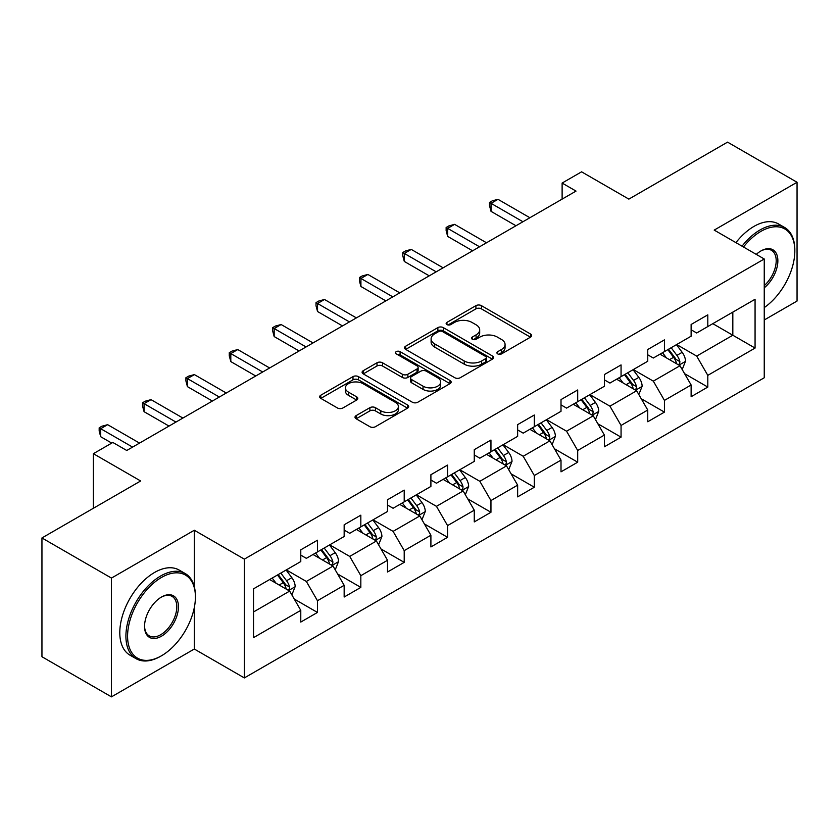 <?xml version="1.0" encoding="UTF-8"?>
<svg xmlns="http://www.w3.org/2000/svg" width="839" height="839" viewBox="0 0 839 839"><rect width="100%" height="100%" fill="white"/><g stroke="black" fill="none" stroke-linecap="round" stroke-linejoin="round"><path stroke-width="1.26" d="M497.705 353.901A2.706 1.563 0 0 0 501.523 353.901L530.521 337.152A3.859 2.223 0 0 0 531.643 335.579A3.859 2.223 0 0 0 530.521 334.006L481.397 305.648A3.859 2.223 0 0 0 475.933 305.648L446.946 322.386A2.706 1.563 0 0 0 446.149 323.487A2.706 1.563 0 0 0 446.946 324.588A2.706 1.563 0 0 0 450.763 324.588L454.518 322.428A12.354 7.131 0 0 1 471.979 322.428L476.07 324.787A12.354 7.131 0 0 1 479.688 329.832A12.354 7.131 0 0 1 476.07 334.876L472.326 337.037A2.706 1.563 0 0 0 471.528 338.138A2.706 1.563 0 0 0 472.326 339.239A2.706 1.563 0 0 0 476.143 339.239L479.898 337.079A12.354 7.131 0 0 1 497.359 337.079L501.449 339.438A12.354 7.131 0 0 1 505.068 344.483A12.354 7.131 0 0 1 501.449 349.527L497.705 351.688A2.706 1.563 0 0 0 496.908 352.789A2.706 1.563 0 0 0 497.705 353.901L497.705 351.688M356.135 415.62A3.859 2.223 0 0 0 355.012 417.193A3.859 2.223 0 0 0 356.135 418.766L369.915 426.726A3.859 2.223 0 0 0 375.379 426.726L407.576 408.132A3.859 2.223 0 0 0 408.708 406.558A3.859 2.223 0 0 0 407.576 404.985L358.452 376.627A3.859 2.223 0 0 0 352.999 376.627L320.802 395.211A3.859 2.223 0 0 0 319.669 396.795A3.859 2.223 0 0 0 320.802 398.368L337.446 407.974A3.859 2.223 0 0 0 342.899 407.974L356.68 400.025A3.859 2.223 0 0 0 357.813 398.441A3.859 2.223 0 0 0 356.68 396.868L348.426 392.107A10.32 5.957 0 0 1 345.406 387.891A10.32 5.957 0 0 1 351.782 382.385A10.32 5.957 0 0 1 363.025 383.675L395.368 402.342A10.32 5.957 0 0 1 398.389 406.558A10.32 5.957 0 0 1 392.012 412.064A10.32 5.957 0 0 1 380.77 410.774L375.379 407.66A3.859 2.223 0 0 0 369.915 407.66L356.135 415.62L356.135 418.766M764.245 319.984L797.05 301.044L797.05 182.262L727.549 142.137L628.851 199.116L581.584 171.827L562.12 183.059L576.026 191.093L126.741 450.48L112.846 442.457L93.381 453.689L93.381 508.266M194.302 586.639L194.302 530.248L111.451 578.081L41.95 537.956L140.648 480.978L93.381 453.689M194.302 530.248L244.348 559.141L764.245 258.989L764.245 377.77L244.348 677.922L244.348 559.141M797.05 182.262L714.199 230.096L764.245 258.989M454.79 377.728A3.859 2.223 0 0 0 460.244 377.728L492.451 359.134A3.859 2.223 0 0 0 493.584 357.561A3.859 2.223 0 0 0 492.451 355.988L443.328 327.619A3.859 2.223 0 0 0 437.874 327.619L405.667 346.213A3.859 2.223 0 0 0 404.534 347.786A3.859 2.223 0 0 0 405.667 349.37L454.79 377.728M397.329 354.478A2.706 1.563 0 0 1 400.077 354.866L400.077 351.646L450.008 380.487A3.859 2.223 0 0 1 451.141 382.06A3.859 2.223 0 0 1 450.008 383.633L417.812 402.227A3.859 2.223 0 0 1 412.358 402.227L363.235 373.869L363.235 370.712A3.859 2.223 0 0 0 362.102 372.285A3.859 2.223 0 0 0 363.235 373.869M363.235 370.712L377.015 362.763A3.859 2.223 0 0 1 382.469 362.763L402.395 374.257A3.859 2.223 0 0 0 407.848 374.257L416.993 368.982A3.859 2.223 0 0 0 418.126 367.409A3.859 2.223 0 0 0 416.993 365.835L396.249 353.859A2.706 1.563 0 0 1 395.463 352.758A2.706 1.563 0 0 1 397.13 351.31A2.706 1.563 0 0 1 400.077 351.646M111.451 578.081L111.451 696.863L41.95 656.738L41.95 537.956M294.248 599.036L317.467 612.439L317.467 600.724L344.158 585.307L344.158 597.032L360.833 587.394L360.833 575.68L387.524 560.274L387.524 571.988L404.209 562.361L404.209 550.636L430.9 535.23L430.9 546.944L447.575 537.317L447.575 525.602L474.266 510.185L474.266 521.91L490.951 512.272L490.951 500.558L517.642 485.152L517.642 496.866L534.317 487.239L534.317 475.524L561.008 460.108L561.008 471.833L577.693 462.195L577.693 450.48L604.384 435.074L604.384 446.788L621.059 437.161L621.059 425.436L647.75 410.03L647.75 421.744L664.436 412.117L664.436 400.402L691.126 384.986L691.126 396.711L707.801 387.073L707.801 375.358L755.069 348.07L755.069 299.271L732.825 312.118L732.825 335.233L755.069 348.07M317.467 612.439L300.782 622.066L300.782 610.352L253.525 637.64L253.525 588.842L300.782 561.553L300.782 549.839L317.467 540.201L317.467 551.926L344.158 536.509L344.158 524.794L360.833 515.167L360.833 526.882L387.524 511.475L387.524 499.761L404.209 490.123L404.209 501.848L430.9 486.431L430.9 474.717L447.575 465.089L447.575 476.804L474.266 461.398L474.266 449.673L490.951 440.045L490.951 451.76L517.642 436.353L517.642 424.639L534.317 415.001L534.317 426.726L561.008 411.309L561.008 399.595L577.693 389.967L577.693 401.682L604.384 386.276L604.384 374.561L621.059 364.923L621.059 376.638L647.75 361.231L647.75 349.517L664.436 339.889L664.436 351.604L691.126 336.198L691.126 324.473L707.801 314.845L707.801 326.56L755.069 299.271M313.02 554.495L333.041 566.052L306.35 581.458L286.33 569.901M300.782 555.135L306.35 558.344L317.467 551.926M306.35 581.458L317.467 600.724M333.041 566.052L344.158 585.307M356.386 529.451L376.407 541.008L349.716 556.414L329.696 544.857M344.158 530.091L349.716 533.3L360.833 526.882M349.716 556.414L360.833 575.68M376.407 541.008L387.524 560.274M399.763 504.407L419.783 515.964L393.092 531.381L373.072 519.823M387.524 505.057L393.092 508.266L404.209 501.848M393.092 531.381L404.209 550.636M419.783 515.964L430.9 535.23M443.128 479.373L463.149 490.93L436.458 506.337L416.438 494.779M430.9 480.013L436.458 483.222L447.575 476.804M436.458 506.337L447.575 525.602M463.149 490.93L474.266 510.185M486.505 454.329L506.515 465.886L479.835 481.303L459.814 469.746M474.266 454.969L479.835 458.188L490.951 451.76M479.835 481.303L490.951 500.558M506.515 465.886L517.642 485.152M529.87 429.295L549.891 440.853L523.2 456.259L503.18 444.701M517.642 429.935L523.2 433.144L534.317 426.726M523.2 456.259L534.317 475.524M549.891 440.853L561.008 460.108M573.247 404.251L593.257 415.808L566.577 431.215L546.556 419.657M561.008 404.891L566.577 408.1L577.693 401.682M566.577 431.215L577.693 450.48M593.257 415.808L604.384 435.074M616.613 379.207L636.633 390.764L609.943 406.181L589.922 394.624M604.384 379.857L609.943 383.066L621.059 376.638M609.943 406.181L621.059 425.436M636.633 390.764L647.75 410.03M659.989 354.173L679.999 365.731L653.319 381.137L633.298 369.579M647.75 354.813L653.319 358.022L664.436 351.604M653.319 381.137L664.436 400.402M679.999 365.731L691.126 384.986M712.814 323.676L732.825 335.233L696.685 356.093L676.664 344.535M691.126 329.769L696.685 332.989L707.801 326.56M696.685 356.093L707.801 375.358M111.451 696.863L194.302 649.029L244.348 677.922M562.12 183.059L562.12 199.116M253.525 611.956L289.665 591.086L269.644 579.529M289.665 591.086L300.782 610.352M684.593 373.67L707.801 387.073M641.216 398.714L664.436 412.117M597.85 423.758L621.059 437.161M554.474 448.792L577.693 462.195M511.108 473.836L534.317 487.239M467.732 498.869L490.951 512.272M424.366 523.914L447.575 537.317M380.99 548.958L404.209 562.361M337.624 573.991L360.833 587.394M194.302 649.029L194.302 607.614M498.786 354.278L501.449 352.737A12.354 7.131 0 0 0 505.068 347.692L505.068 344.483M479.688 329.832L479.688 333.041A12.354 7.131 0 0 1 476.07 338.086L473.406 339.627M530.468 337.184L481.397 308.857A3.859 2.223 0 0 0 475.933 308.857L448.026 324.976M492.399 359.165L443.328 330.839A3.859 2.223 0 0 0 437.874 330.839L405.719 349.391M485.624 358.662A2.706 1.563 0 0 0 486.421 357.561A2.706 1.563 0 0 0 485.624 356.46L442.51 331.562A2.706 1.563 0 0 0 438.692 331.562L434.728 333.849A12.354 7.131 0 0 0 431.11 338.893A12.354 7.131 0 0 0 434.728 343.927L464.208 360.948A12.354 7.131 0 0 0 481.67 360.948L485.624 358.662L485.624 361.871A2.706 1.563 0 0 0 486.421 360.77L486.421 357.561M431.11 338.893L431.11 342.102A12.354 7.131 0 0 0 434.728 347.136L434.728 343.927M485.624 361.871L481.67 364.157A12.354 7.131 0 0 1 464.208 364.157L434.728 347.136M363.287 373.9L377.015 365.972L377.015 362.763M418.126 367.409L418.126 370.618A3.859 2.223 0 0 1 416.993 372.191L407.848 377.466A3.859 2.223 0 0 1 402.395 377.466L382.469 365.972A3.859 2.223 0 0 0 377.015 365.972M400.077 354.866L449.966 383.664M423.066 386.192A10.32 5.957 0 0 0 434.319 387.482A10.32 5.957 0 0 0 440.685 381.976A10.32 5.957 0 0 0 437.664 377.77L426.275 371.184A3.859 2.223 0 0 0 420.811 371.184L411.676 376.47A3.859 2.223 0 0 0 410.544 378.043A3.859 2.223 0 0 0 411.676 379.616L423.066 386.192L423.066 389.401A10.32 5.957 0 0 0 434.319 390.701A10.32 5.957 0 0 0 440.685 385.195L440.685 381.976M410.544 378.043L410.544 381.252A3.859 2.223 0 0 0 411.676 382.825L411.676 379.616M423.066 389.401L411.676 382.825M398.389 406.558L398.389 409.768A10.32 5.957 0 0 1 392.012 415.274A10.32 5.957 0 0 1 380.77 413.984L375.379 410.869A3.859 2.223 0 0 0 369.915 410.869L356.187 418.797M345.406 387.891L345.406 391.1A10.32 5.957 0 0 0 348.426 395.316L348.426 392.107M356.627 400.046L348.426 395.316M407.523 408.163L358.452 379.836A3.859 2.223 0 0 0 352.999 379.836L320.844 398.399M682.201 369.538L685.505 361.2A10.414 6.02 -120 0 0 682.18 352.328L676.444 344.672M666.439 357.896L662.548 352.695M678.394 364.797L679.653 363.465L679.884 361.64A10.414 6.02 -120 0 0 676.905 355.379L671.158 347.724M668.547 349.223L674.913 357.729A5.307 3.062 60 0 1 675.877 359.333L679.884 361.64M667.823 349.643L673.56 357.309A10.414 6.02 60 0 1 676.549 363.57M522.928 221.748L491.035 203.332L497.988 199.325L529.87 217.731M515.975 225.764L491.035 211.365L491.035 203.332L489.504 202.451L492.283 200.846L497.988 199.325M491.035 211.365L489.504 205.66L489.504 202.451M764.245 307.598A47.97 27.697 120 0 0 794.827 250.966A47.97 27.697 120 0 0 760.91 231.375A47.97 27.697 120 0 0 743.48 247.002M742.043 246.173A49.144 28.379 -60 0 1 760.071 229.938A49.144 28.379 -60 0 1 784.643 227.495A49.144 28.379 -60 0 1 794.827 250.001L794.827 250.966M756.275 254.385A23.985 13.844 -60 0 1 760.91 250.966L760.91 250.966A23.985 13.844 -60 0 1 777.784 258.863A23.985 13.844 -60 0 1 764.245 287.819M735.929 242.639A49.144 28.379 -60 0 1 753.957 226.404A49.144 28.379 -60 0 1 778.529 223.971L784.643 227.495M764.245 285.638A22.8 13.162 120 0 0 775.645 265.89A22.8 13.162 120 0 0 771.471 250.316A22.8 13.162 120 0 0 760.48 251.207M160.668 656.255L161.497 655.773A47.97 27.697 120 0 0 195.414 597.032A47.97 27.697 120 0 0 161.497 577.442A47.97 27.697 120 0 0 127.58 636.193A47.97 27.697 120 0 0 161.497 655.773L160.668 656.255A49.144 28.379 -60 0 1 136.086 658.688A49.144 28.379 -60 0 1 128.556 619.308A49.144 28.379 -60 0 1 160.668 575.994A49.144 28.379 -60 0 1 185.241 573.561A49.144 28.379 -60 0 1 195.414 596.068L195.414 597.032M161.497 636.193A23.985 13.844 -60 0 1 144.539 626.397A23.985 13.844 -60 0 1 161.497 597.022L161.497 597.022A23.985 13.844 -60 0 1 178.455 606.817A23.985 13.844 -60 0 1 161.497 636.193M144.549 625.915A22.8 13.162 120 0 0 149.258 635.878A22.8 13.162 120 0 0 160.668 634.745A22.8 13.162 120 0 0 175.561 614.651A22.8 13.162 120 0 0 172.068 596.382A22.8 13.162 120 0 0 161.078 597.274M136.086 658.688L129.972 655.165A49.144 28.379 -60 0 1 122.442 615.774A49.144 28.379 -60 0 1 154.544 572.471A49.144 28.379 -60 0 1 179.116 570.038L185.241 573.561M638.825 394.571L642.139 386.244A10.414 6.02 -120 0 0 638.815 377.372L633.078 369.705M623.073 382.941L619.172 377.739M635.018 389.841L636.287 388.499L636.507 386.685A10.414 6.02 -120 0 0 633.529 380.424L627.792 372.757M625.181 374.267L631.547 382.762A5.307 3.062 60 0 1 632.512 384.377L636.507 386.685M624.457 374.687L630.194 382.343A10.414 6.02 60 0 1 633.172 388.614M595.459 419.615L598.763 411.278A10.414 6.02 -120 0 0 595.438 402.405L589.702 394.75M579.697 407.974L575.806 402.772M591.652 414.875L592.911 413.543L593.142 411.729A10.414 6.02 -120 0 0 590.163 405.457L584.416 397.801M581.805 399.301L588.17 407.806A5.307 3.062 60 0 1 589.135 409.411L593.142 411.729M581.081 399.721L586.818 407.387A10.414 6.02 60 0 1 589.807 413.648M479.551 246.792L447.659 228.376L454.612 224.359L486.505 242.775M472.598 250.798L447.659 236.399L447.659 228.376L446.138 227.495L448.917 225.89L454.612 224.359M447.659 236.399L446.138 230.704L446.138 227.495M436.186 271.826L404.293 253.42L411.246 249.403L443.128 267.819M429.232 275.842L404.293 261.443L404.293 253.42L402.762 252.539L405.541 250.924L411.246 249.403M404.293 261.443L402.762 255.748L402.762 252.539M552.083 444.649L555.397 436.322A10.414 6.02 -120 0 0 552.072 427.45L546.336 419.794M536.331 433.018L532.429 427.817M548.276 439.919L549.545 438.587L549.765 436.762A10.414 6.02 -120 0 0 546.787 430.501L541.05 422.835M538.439 424.345L544.805 432.84A5.307 3.062 60 0 1 545.769 434.455L549.765 436.762M537.715 424.765L543.452 432.421A10.414 6.02 60 0 1 546.43 438.692M508.717 469.693L512.021 461.366A10.414 6.02 -120 0 0 508.696 452.494L502.96 444.827M492.954 458.063L489.064 452.85M504.91 464.953L506.169 463.621L506.399 461.807A10.414 6.02 -120 0 0 503.421 455.535L497.674 447.879M495.073 449.389L501.439 457.884A5.307 3.062 60 0 1 502.393 459.499L506.399 461.807M494.339 449.809L500.075 457.465A10.414 6.02 60 0 1 503.064 463.736M465.341 494.737L468.655 486.4A10.414 6.02 -120 0 0 465.33 477.527L459.594 469.871M449.589 483.096L445.687 477.894M461.534 489.997L462.803 488.665L463.023 486.851A10.414 6.02 -120 0 0 460.045 480.579L454.308 472.923M451.697 474.423L458.063 482.928A5.307 3.062 60 0 1 459.027 484.533L463.023 486.851M450.973 474.843L456.71 482.509A10.414 6.02 60 0 1 459.688 488.77M392.809 296.87L360.917 278.454L367.87 274.447L399.763 292.853M385.856 300.876L360.917 286.487L360.917 278.454L359.396 277.573L362.175 275.968L367.87 274.447M360.917 286.487L359.396 280.782L359.396 277.573M349.444 321.903L317.551 303.498L324.504 299.481L356.386 317.897M342.49 325.92L317.551 311.521L317.551 303.498L316.02 302.617L318.799 301.012L324.504 299.481M317.551 311.521L316.02 305.826L316.02 302.617M306.067 346.947L274.175 328.542L281.128 324.525L313.02 342.931M299.114 350.964L274.175 336.565L274.175 328.542L272.654 327.65L275.433 326.046L281.128 324.525M274.175 336.565L272.654 330.86L272.654 327.65M421.975 519.771L425.279 511.444A10.414 6.02 -120 0 0 421.954 502.571L416.217 494.905M406.212 508.14L402.321 502.939M418.168 515.041L419.427 513.699L419.657 511.884A10.414 6.02 -120 0 0 416.679 505.623L410.932 497.957M408.331 499.467L414.697 507.962A5.307 3.062 60 0 1 415.651 509.577L419.657 511.884M407.597 499.887L413.333 507.543A10.414 6.02 60 0 1 416.322 513.814M262.701 371.992L230.809 353.576L237.762 349.559L269.644 367.975M255.748 375.998L230.809 361.599L230.809 353.576L229.278 352.695L232.057 351.09L237.762 349.559M230.809 361.599L229.278 355.904L229.278 352.695M378.599 544.815L381.913 536.478A10.414 6.02 -120 0 0 378.588 527.605L372.852 519.949M362.847 533.174L358.945 527.972M374.792 540.075L376.061 538.743L376.281 536.929A10.414 6.02 -120 0 0 373.303 530.657L367.566 523.001M364.955 524.501L371.32 533.006A5.307 3.062 60 0 1 372.285 534.611L376.281 536.929M364.231 524.92L369.968 532.587A10.414 6.02 60 0 1 372.946 538.848M219.325 397.025L187.433 378.62L194.386 374.603L226.278 393.019M212.372 401.042L187.433 386.643L187.433 378.62L185.912 377.739L188.691 376.124L194.386 374.603M187.433 386.643L185.912 380.948L185.912 377.739M335.233 569.849L338.537 561.522A10.414 6.02 -120 0 0 335.212 552.649L329.475 544.993M319.47 558.218L315.579 553.016M331.426 565.119L332.684 563.787L332.915 561.962A10.414 6.02 -120 0 0 329.937 555.701L324.19 548.035M321.589 549.545L327.955 558.04A5.307 3.062 60 0 1 328.909 559.655L332.915 561.962M320.855 549.965L326.591 557.62A10.414 6.02 60 0 1 329.58 563.892M175.959 422.069L144.067 403.653L151.02 399.647L182.902 418.053M169.006 426.076L144.067 411.687L144.067 403.653L142.536 402.772L145.315 401.168L151.02 399.647M144.067 411.687L142.536 405.982L142.536 402.772M291.857 594.893L295.171 586.566A10.414 6.02 -120 0 0 291.846 577.693L286.109 570.027M276.104 583.262L272.203 578.05M288.05 590.153L289.319 588.821L289.539 587.006A10.414 6.02 -120 0 0 286.56 580.735L280.824 573.079M278.212 574.589L284.578 583.084A5.307 3.062 60 0 1 285.543 584.699L289.539 587.006M277.489 575.009L283.225 582.665A10.414 6.02 60 0 1 286.204 588.936M132.583 447.103L100.69 428.698L107.644 424.681L139.536 443.097M111.734 443.097L100.69 436.72L100.69 428.698L99.17 427.817L101.949 426.212L107.644 424.681M100.69 436.72L99.17 431.026L99.17 427.817M501.449 352.737L501.449 349.527M472.326 339.239L472.326 337.037M476.07 338.086L476.07 334.876M446.946 324.588L446.946 322.386M475.933 308.857L475.933 305.648M481.397 308.857L481.397 305.648M530.521 337.152L530.521 334.006M405.667 349.37L405.667 346.213M437.874 330.839L437.874 327.619M443.328 330.839L443.328 327.619M492.451 359.134L492.451 355.988M464.208 364.157L464.208 360.948M481.67 364.157L481.67 360.948M382.469 365.972L382.469 362.763M402.395 377.466L402.395 374.257M407.848 377.466L407.848 374.257M416.993 372.191L416.993 368.982M450.008 383.633L450.008 380.487M369.915 410.869L369.915 407.66M375.379 410.869L375.379 407.66M380.77 413.984L380.77 410.774M356.68 400.025L356.68 396.868M320.802 398.368L320.802 395.211M352.999 379.836L352.999 376.627M358.452 379.836L358.452 376.627M407.576 408.132L407.576 404.985M678.971 365.133L685.442 361.399M676.905 355.379L682.18 352.328M669.491 359.658L673.56 357.309M635.605 390.177L642.066 386.443M633.529 380.424L638.815 377.372M626.114 384.702L630.194 382.343M592.229 415.211L598.7 411.488M590.163 405.457L595.438 402.405M582.748 409.736L586.818 407.387M548.863 440.255L555.324 436.521M546.787 430.501L552.072 427.45M539.372 434.78L543.452 432.421M505.487 465.299L511.958 461.565M503.421 455.535L508.696 452.494M496.006 459.814L500.075 457.465M462.121 490.333L468.582 486.599M460.045 480.579L465.33 477.527M452.63 484.858L456.71 482.509M418.745 515.377L425.216 511.643M416.679 505.623L421.954 502.571M409.264 509.902L413.333 507.543M375.379 540.41L381.839 536.687M373.303 530.657L378.588 527.605M365.888 534.936L369.968 532.587M332.003 565.455L338.474 561.721M329.937 555.701L335.212 552.649M322.522 559.98L326.591 557.62M288.637 590.499L295.097 586.765M286.56 580.735L291.846 577.693M279.146 585.014L283.225 582.665"/></g></svg>
